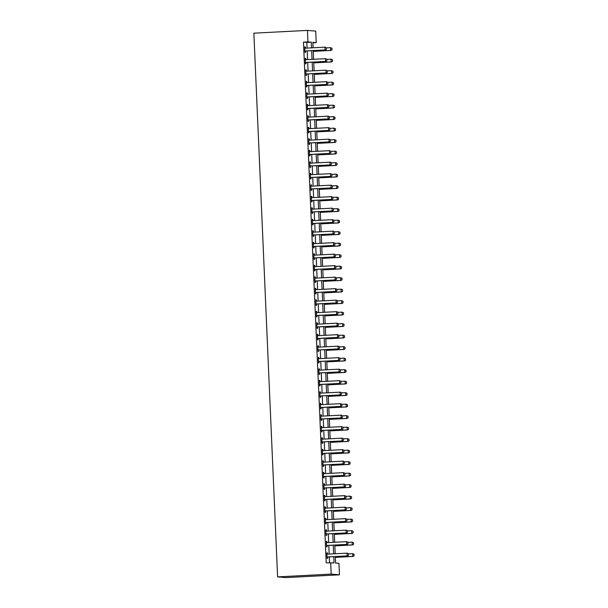 <?xml version="1.0" encoding="UTF-8"?>
<svg xmlns="http://www.w3.org/2000/svg" width="608" height="608" viewBox="0 0 608 608"><rect width="100%" height="100%" fill="white"/><g stroke="black" fill="none" stroke-linecap="round" stroke-linejoin="round"><path stroke-width="0.91" d="M335.312 556.586L335.593 563.031L338.945 563.327L339.454 574.826L285.874 577.6L277.605 576.878L253.863 33.174L307.435 30.4L307.937 41.899L303.476 42.134L326.207 562.833L334.028 562.894L333.754 556.67M307.435 30.4L315.712 31.122L316.213 42.621L312.862 42.324L313.097 47.781M312.877 42.796L316.213 42.621M329.544 562.666L329.293 556.898M329.171 554.086L328.791 545.399M328.67 542.579L328.29 533.9M328.168 531.08L327.788 522.401M327.666 519.582L327.286 510.902M327.165 508.083L326.785 499.396M326.656 496.584L326.283 487.897M326.154 485.085L325.782 476.398M325.652 473.586L325.272 464.9M325.151 462.088L324.771 453.401M324.649 450.581L324.269 441.902M324.148 439.082L323.768 430.403M323.646 427.584L323.266 418.904M323.144 416.085L322.764 407.406M322.643 404.586L322.263 395.899M322.141 393.087L321.761 384.4M321.64 381.588L321.26 372.902M321.138 370.09L320.758 361.403M320.636 358.591L320.256 349.904M320.135 347.084L319.755 338.405M319.633 335.586L319.253 326.906M319.124 324.087L318.752 315.408M318.622 312.588L318.25 303.901M318.121 301.089L317.741 292.402M317.619 289.59L317.239 280.904M317.118 278.092L316.738 269.405M316.616 266.593L316.236 257.906M316.114 255.094L315.734 246.407M315.613 243.588L315.233 234.908M315.111 232.089L314.731 223.41M314.61 220.59L314.23 211.911M314.108 209.091L313.728 200.404M313.606 197.592L313.226 188.906M313.105 186.094L312.725 177.407M312.603 174.595L312.223 165.908M312.102 163.096L311.722 154.409M311.6 151.59L311.22 142.91M311.091 140.091L310.718 131.412M310.589 128.592L310.217 119.913M310.088 117.093L309.708 108.406M309.586 105.594L309.206 96.908M309.084 94.096L308.704 85.409M308.583 82.597L308.203 73.91M308.081 71.098L307.701 62.411M307.58 59.599L307.2 50.912M307.078 48.093L306.827 42.423L303.476 42.134M304.79 48.085L305.36 48.184L305.3 46.869L304.737 46.824L304.98 52.341L305.535 52.394L305.482 51.08M305.854 59.668L305.801 58.368L305.239 58.322L305.482 63.84L306.044 63.893L305.984 62.578M305.801 71.09L306.371 71.182L306.303 69.874L305.74 69.821L305.984 75.339L306.546 75.392L306.485 74.077M306.858 82.665L306.804 81.373L306.242 81.32L306.485 86.845L307.048 86.891L306.987 85.576M307.359 94.164L307.306 92.872L306.744 92.819L306.987 98.344L307.549 98.39L307.488 97.075M307.306 105.587L307.876 105.686L307.808 104.371L307.253 104.325L307.488 109.843L308.051 109.888L307.99 108.574M308.37 117.162L308.309 115.87L307.754 115.824L307.99 121.342L308.552 121.387L308.492 120.072M308.309 128.584L308.879 128.683L308.811 127.368L308.256 127.323L308.492 132.84L309.054 132.886L308.993 131.571M308.811 140.083L309.069 140.152A0.92 0.897 -85 0 0 309.343 140.182L309.312 138.867L308.758 138.822L308.993 144.339L309.556 144.392L309.495 143.07M309.875 151.666L309.814 150.366L309.259 150.32L309.495 155.838L310.057 155.891L309.996 154.576M309.814 163.081L310.384 163.18L310.316 161.872L309.761 161.819L310.004 167.337L310.559 167.39L310.506 166.075M310.878 174.663L310.817 173.371L310.262 173.318L310.506 178.843L311.06 178.889L311.007 177.574M311.38 186.162L311.326 184.87L310.764 184.817L311.007 190.342L311.562 190.388L311.509 189.073M311.319 197.585L311.577 197.653A0.92 0.897 -85 0 0 311.851 197.684L311.828 196.369L311.266 196.316L311.509 201.841L312.064 201.886L312.01 200.572M312.383 209.16L312.33 207.868L311.767 207.822L312.01 213.34L312.565 213.385L312.512 212.07M312.322 220.582L312.892 220.681L312.831 219.366L312.269 219.321L312.512 224.838L313.067 224.884L313.014 223.569M313.386 232.157L313.333 230.865L312.77 230.82L313.014 236.337L313.576 236.39L313.515 235.068M313.888 243.664L313.834 242.364L313.272 242.318L313.515 247.836L314.078 247.889L314.017 246.574M313.834 255.079L314.085 255.155A0.92 0.897 -85 0 0 314.359 255.178L314.336 253.863L313.774 253.817L314.017 259.335L314.579 259.388L314.518 258.073M314.891 266.661L314.838 265.369L314.275 265.316L314.518 270.834L315.081 270.887L315.02 269.572M314.838 278.084L315.408 278.175L315.339 276.868L314.777 276.815L315.02 282.34L315.582 282.386L315.522 281.071M315.339 289.583L315.909 289.682L315.841 288.367L315.286 288.314L315.522 293.839L316.084 293.884L316.023 292.57M316.403 301.158L316.342 299.866L315.788 299.82L316.023 305.338L316.586 305.383L316.525 304.068M316.342 312.58L316.912 312.679L316.844 311.364L316.289 311.319L316.525 316.836L317.087 316.882L317.026 315.567M317.406 324.155L317.346 322.863L316.791 322.818L317.026 328.335L317.589 328.381L317.528 327.066M317.908 335.654L317.847 334.362L317.292 334.316L317.536 339.834L318.09 339.887L318.037 338.565M317.847 347.077L318.417 347.176L318.349 345.861L317.794 345.815L318.037 351.333L318.592 351.386L318.539 350.071M318.911 358.659L318.85 357.36L318.296 357.314L318.539 362.832L319.094 362.885L319.04 361.57M318.85 370.082L319.42 370.173L319.36 368.866L318.797 368.813L319.04 374.338L319.595 374.384L319.542 373.069M319.352 381.581L319.922 381.672L319.861 380.365L319.299 380.312L319.542 385.837L320.097 385.882L320.044 384.568M320.416 393.156L320.363 391.864L319.8 391.81L320.044 397.336L320.598 397.381L320.545 396.066M320.355 404.578L320.925 404.677L320.864 403.362L320.302 403.317L320.545 408.834L321.1 408.88L321.047 407.565M321.419 416.153L321.366 414.861L320.804 414.816L321.047 420.333L321.609 420.379L321.548 419.064M321.921 427.652L321.868 426.36L321.305 426.314L321.548 431.832L322.111 431.878L322.05 430.563M321.868 439.075L322.438 439.174L322.369 437.859L321.807 437.813L322.05 443.331L322.612 443.384L322.552 442.069M322.924 450.657L322.871 449.358L322.308 449.312L322.552 454.83L323.114 454.883L323.053 453.568M323.433 462.156L323.372 460.864L322.818 460.811L323.053 466.328L323.616 466.382L323.555 465.067M323.372 473.579L323.942 473.67L323.874 472.363L323.319 472.31L323.555 477.835L324.117 477.88L324.056 476.566M324.436 485.154L324.376 483.862L323.821 483.808L324.056 489.334L324.619 489.379L324.558 488.064M324.376 496.576L324.946 496.675L324.877 495.36L324.322 495.307L324.558 500.832L325.12 500.878L325.06 499.563M325.44 508.151L325.379 506.859L324.824 506.814L325.06 512.331L325.622 512.377L325.561 511.062M325.941 519.65L325.88 518.358L325.326 518.312L325.569 523.83L326.124 523.876L326.07 522.561M325.88 531.073L326.45 531.172L326.382 529.857L325.827 529.811L326.07 535.329L326.625 535.382L326.572 534.06M326.944 542.655L326.891 541.356L326.329 541.31L326.572 546.828L327.127 546.881L327.074 545.566M326.884 554.07L327.454 554.169L327.393 552.854L326.83 552.809L327.074 558.326L327.628 558.38L327.575 557.065M330.676 562.605L331.178 574.104L277.605 576.878M331.178 574.104L339.454 574.826M313.219 50.601L313.599 59.288M313.72 62.1L314.1 70.786M314.222 73.598L314.602 82.285M314.724 85.097L315.104 93.784M315.233 96.596L315.605 105.283M315.734 108.095L316.107 116.782M316.236 119.601L316.616 128.28M316.738 131.1L317.118 139.779M317.239 142.599L317.619 151.278M317.741 154.098L318.121 162.784M318.242 165.596L318.622 174.283M318.744 177.095L319.124 185.782M319.246 188.594L319.626 197.281M319.747 200.093L320.127 208.78M320.249 211.592L320.629 220.278M320.75 223.098L321.13 231.777M321.252 234.597L321.632 243.276M321.754 246.096L322.134 254.775M322.255 257.594L322.635 266.281M322.757 269.093L323.137 277.78M323.266 280.592L323.638 289.279M323.768 292.091L324.148 300.778M324.269 303.59L324.649 312.276M324.771 315.096L325.151 323.775M325.272 326.595L325.652 335.274M325.774 338.094L326.154 346.773M326.276 349.592L326.656 358.279M326.777 361.091L327.157 369.778M327.279 372.59L327.659 381.277M327.78 384.089L328.16 392.776M328.282 395.588L328.662 404.274M328.784 407.086L329.164 415.773M329.285 418.593L329.665 427.272M329.787 430.092L330.167 438.771M330.288 441.59L330.668 450.27M330.798 453.089L331.17 461.776M331.299 464.588L331.672 473.275M331.801 476.087L332.181 484.774M332.302 487.586L332.682 496.272M332.804 499.084L333.184 507.771M333.306 510.591L333.686 519.27M333.807 522.09L334.187 530.769M334.309 533.588L334.689 542.268M334.81 545.087L335.19 553.774M311.539 47.865L311.296 42.195L307.937 41.899M333.632 553.85L333.252 545.163M333.131 542.351L332.751 533.664M332.629 530.852L332.249 522.166M332.128 519.354L331.748 510.667M331.626 507.855L331.246 499.168M331.124 496.356L330.744 487.669M330.623 484.85L330.243 476.17M330.121 473.351L329.741 464.672M329.62 461.852L329.24 453.173M329.118 450.353L328.738 441.666M328.616 438.854L328.236 430.168M328.107 427.356L327.735 418.669M327.606 415.857L327.233 407.17M327.104 404.358L326.724 395.671M326.602 392.852L326.222 384.172M326.101 381.353L325.721 372.674M325.599 369.854L325.219 361.175M325.098 358.355L324.718 349.668M324.596 346.856L324.216 338.17M324.094 335.358L323.714 326.671M323.593 323.859L323.213 315.172M323.091 312.36L322.711 303.673M322.59 300.861L322.21 292.174M322.088 289.355L321.708 280.676M321.586 277.856L321.206 269.177M321.085 266.357L320.705 257.678M320.583 254.858L320.203 246.172M320.074 243.36L319.702 234.673M319.572 231.861L319.2 223.174M319.071 220.362L318.691 211.675M318.569 208.863L318.189 200.176M318.068 197.364L317.688 188.678M317.566 185.858L317.186 177.179M317.064 174.359L316.684 165.68M316.563 162.86L316.183 154.181M316.061 151.362L315.681 142.675M315.56 139.863L315.18 131.176M315.058 128.364L314.678 119.677M314.556 116.865L314.176 108.178M314.055 105.366L313.675 96.68M313.553 93.86L313.173 85.181M313.052 82.361L312.672 73.682M312.55 70.862L312.17 62.183M312.041 59.364L311.668 50.677M306.827 42.423L311.296 42.195M304.745 46.9L305.3 46.869M305.246 58.398L305.801 58.368M305.748 69.897L306.303 69.874M306.25 81.396L306.804 81.373M306.751 92.902L307.306 92.872M307.253 104.401L307.808 104.371M307.754 115.9L308.309 115.87M308.256 127.399L308.811 127.368M308.758 138.898L309.312 138.867M309.259 150.396L309.814 150.366M309.761 161.895L310.316 161.872M310.262 173.394L310.817 173.371M310.764 184.9L311.326 184.87M311.266 196.399L311.828 196.369M311.775 207.898L312.33 207.868M312.276 219.397L312.831 219.366M312.778 230.896L313.333 230.865M313.28 242.394L313.834 242.364M313.781 253.893L314.336 253.863M314.283 265.392L314.838 265.369M314.784 276.891L315.339 276.868M315.286 288.397L315.841 288.367M315.788 299.896L316.342 299.866M316.289 311.395L316.844 311.364M316.791 322.894L317.346 322.863M317.292 334.392L317.847 334.362M317.794 345.891L318.349 345.861M318.296 357.39L318.85 357.36M318.797 368.889L319.36 368.866M319.306 380.395L319.861 380.365M319.808 391.894L320.363 391.864M320.31 403.393L320.864 403.362M320.811 414.892L321.366 414.861M321.313 426.39L321.868 426.36M321.814 437.889L322.369 437.859M322.316 449.388L322.871 449.358M322.818 460.887L323.372 460.864M323.319 472.386L323.874 472.363M323.821 483.892L324.376 483.862M324.322 495.391L324.877 495.36M324.824 506.89L325.379 506.859M325.326 518.388L325.88 518.358M325.827 529.887L326.382 529.857M326.329 541.386L326.891 541.356M326.83 552.885L327.393 552.854M326.39 49.195L326.329 47.812L326.39 49.195L325.493 49.962L305.847 50.981A0.92 0.897 -85 0 0 305.581 51.042L304.935 51.285M305.049 48.161A0.92 0.897 -85 0 0 305.322 48.184L324.968 47.166L325.09 49.932L305.444 50.95A0.92 0.897 -85 0 0 305.178 51.004L304.927 51.102M326.329 47.812L325.371 47.204L326.39 47.819M304.79 48.009L305.414 48.184M325.493 49.962L326.45 49.202M313.257 51.376L331.079 50.449L330.676 50.418L330.554 47.652L326.397 47.872M331.915 48.298L330.554 47.652L331.983 48.306L331.976 49.681L331.983 48.306M313.249 51.315L330.676 50.418L331.976 49.681M332.044 49.689L331.079 50.449M326.891 60.694L326.83 59.31L326.891 60.694L325.994 61.461L306.348 62.48A0.92 0.897 -85 0 0 306.082 62.54L305.436 62.784M305.3 59.584L305.55 59.66A0.92 0.897 -85 0 0 305.824 59.683L325.47 58.672L325.592 61.431L305.946 62.449A0.92 0.897 -85 0 0 305.68 62.502L305.429 62.601M326.83 59.31L325.873 58.702L326.899 59.318M305.292 59.516L305.915 59.683M325.994 61.461L326.952 60.701M327.393 72.192L327.332 70.817L327.393 72.192L326.496 72.96L306.85 73.978A0.92 0.897 -85 0 0 306.584 74.039L305.938 74.29M306.052 71.159A0.92 0.897 -85 0 0 306.326 71.189L325.972 70.171L326.093 72.93L306.447 73.948A0.92 0.897 -85 0 0 306.181 74.001L305.93 74.1M327.332 70.817L325.972 70.171L327.4 70.817M305.794 71.014L306.417 71.182M326.496 72.96L327.461 72.2M327.894 83.691L327.834 82.316L327.894 83.691L326.998 84.466L307.352 85.477A0.92 0.897 -85 0 0 307.086 85.538L306.44 85.789M306.303 82.589L306.561 82.658A0.92 0.897 -85 0 0 306.827 82.688L326.473 81.67L326.595 84.428L306.949 85.447A0.92 0.897 -85 0 0 306.683 85.5L306.432 85.599M327.834 82.316L326.473 81.67L327.902 82.316M306.295 82.513L306.918 82.68M326.998 84.466L327.963 83.699M313.758 62.875L331.58 61.948L331.178 61.917L331.056 59.158L326.899 59.371M332.416 59.797L331.056 59.158L332.485 59.804L332.546 61.188L332.485 59.804M313.751 62.814L331.178 61.917L332.477 61.18M332.546 61.188L331.58 61.948M314.26 74.374L332.082 73.446L331.679 73.416L331.565 70.657L327.4 70.87M332.918 71.296L331.565 70.657L332.986 71.303L333.047 72.686L332.986 71.303M314.26 74.32L331.679 73.416L332.979 72.679M333.047 72.686L332.082 73.446M314.762 85.872L332.584 84.953L332.181 84.915L332.067 82.156L327.902 82.369M333.42 82.802L332.067 82.156L333.488 82.802L333.549 84.185L333.488 82.802M314.762 85.819L332.181 84.915L333.48 84.178M333.549 84.185L332.584 84.953M328.396 95.19L328.335 93.814L328.396 95.19L327.499 95.965L307.853 96.984A0.92 0.897 -85 0 0 307.587 97.037L306.941 97.288M306.804 94.088L307.063 94.156A0.92 0.897 -85 0 0 307.329 94.187L326.975 93.168L327.096 95.927L307.45 96.946A0.92 0.897 -85 0 0 307.184 97.006L306.934 97.098M328.335 93.814L327.378 93.206L328.404 93.822M306.797 94.012L307.42 94.179M327.499 95.965L328.464 95.198M315.263 97.371L333.085 96.452L332.69 96.414L332.568 93.655L328.404 93.868M333.921 94.301L332.568 93.655L333.99 94.301L334.05 95.684L333.99 94.301M315.263 97.318L332.69 96.414L333.982 95.676M334.05 95.684L333.085 96.452M328.898 106.689L328.837 105.313L328.898 106.689L328.001 107.464L308.355 108.482A0.92 0.897 -85 0 0 308.089 108.536L307.443 108.786M307.564 105.655A0.92 0.897 -85 0 0 307.83 105.686L327.476 104.667L327.598 107.426L307.952 108.444A0.92 0.897 -85 0 0 307.686 108.505L307.435 108.596M328.837 105.313L327.879 104.705L328.905 105.321M307.298 105.511L307.929 105.678M328.001 107.464L328.966 106.696M329.399 118.195L329.338 116.812L329.399 118.195L328.502 118.963L308.856 119.981A0.92 0.897 -85 0 0 308.59 120.034L307.944 120.285M307.808 117.086L308.066 117.154A0.92 0.897 -85 0 0 308.34 117.184L327.978 116.166L328.1 118.925L308.454 119.943A0.92 0.897 -85 0 0 308.188 120.004L307.937 120.095M329.338 116.812L328.381 116.204L329.407 116.82M307.8 117.01L308.431 117.177M328.502 118.963L329.468 118.195M329.901 129.694L329.84 128.311L329.901 129.694L329.004 130.462L309.358 131.48A0.92 0.897 -85 0 0 309.092 131.533L308.446 131.784M308.568 128.653A0.92 0.897 -85 0 0 308.841 128.683L328.48 127.665L328.601 130.424L308.955 131.442A0.92 0.897 -85 0 0 308.689 131.503L308.438 131.602M329.84 128.311L328.882 127.703L329.908 128.318M308.302 128.508L308.932 128.683M329.004 130.462L329.969 129.694M330.402 141.193L330.342 139.81L330.402 141.193L329.506 141.96L309.867 142.979A0.92 0.897 -85 0 0 309.594 143.04L308.948 143.283M309.343 140.182L328.981 139.164L329.103 141.93L309.464 142.941A0.92 0.897 -85 0 0 309.191 143.002L308.94 143.1M330.342 139.81L329.384 139.202L330.41 139.817M308.811 140.007L309.434 140.182M329.506 141.96L330.471 141.2M330.904 152.692L330.843 151.308L330.904 152.692L330.007 153.459L310.369 154.478A0.92 0.897 -85 0 0 310.095 154.538L309.449 154.782M309.312 151.582L309.571 151.658A0.92 0.897 -85 0 0 309.844 151.681L329.483 150.67L329.604 153.429L309.966 154.447A0.92 0.897 -85 0 0 309.692 154.5L309.442 154.599M330.843 151.308L329.886 150.7L330.912 151.316M309.312 151.506L309.936 151.681M330.007 153.459L330.972 152.699M315.765 108.87L333.594 107.95L333.192 107.912L333.07 105.154L328.905 105.366M334.43 105.8L333.07 105.154L334.491 105.807L334.484 107.175L334.491 105.807M315.765 108.817L333.192 107.912L334.484 107.175M334.552 107.183L333.594 107.95M316.266 120.369L334.096 119.449L333.693 119.411L333.572 116.652L329.407 116.873M334.932 117.298L333.572 116.652L334.993 117.306L334.985 118.682L334.993 117.306M316.266 120.316L333.693 119.411L334.985 118.682M335.054 118.682L334.096 119.449M316.768 131.875L334.598 130.948L334.195 130.91L334.073 128.151L329.908 128.372M335.434 128.797L334.073 128.151L335.494 128.805L335.494 130.18L335.494 128.805M316.768 131.814L334.195 130.91L335.494 130.18M335.555 130.18L334.598 130.948M317.27 143.374L335.099 142.447L334.696 142.416L334.575 139.65L330.41 139.87M335.935 140.296L334.575 139.65L336.004 140.304L336.057 141.687L336.004 140.304M317.27 143.313L334.696 142.416L335.996 141.679M336.057 141.687L335.099 142.447M317.771 154.873L335.601 153.946L335.198 153.915L335.076 151.149L330.912 151.369M336.437 151.795L335.076 151.149L336.505 151.802L336.498 153.178L336.505 151.802M317.771 154.812L335.198 153.915L336.498 153.178M336.566 153.186L335.601 153.946M331.406 164.19L331.345 162.807L331.406 164.19L330.509 164.958L310.87 165.976A0.92 0.897 -85 0 0 310.597 166.037L309.951 166.28M310.072 163.157A0.92 0.897 -85 0 0 310.346 163.187L329.992 162.169L330.106 164.928L310.468 165.946A0.92 0.897 -85 0 0 310.194 165.999L309.943 166.098M331.345 162.807L330.387 162.199L331.413 162.815M309.814 163.012L310.437 163.18M330.509 164.958L331.474 164.198M318.273 166.372L336.102 165.444L335.7 165.414L335.578 162.655L331.413 162.868M336.938 163.294L335.578 162.655L337.007 163.301L337.068 164.684L337.007 163.301M318.273 166.318L335.7 165.414L336.999 164.677M337.068 164.684L336.102 165.444M331.907 175.689L331.846 174.314L331.907 175.689L331.01 176.464L311.372 177.475A0.92 0.897 -85 0 0 311.098 177.536L310.46 177.787M310.316 174.587L310.574 174.656A0.92 0.897 -85 0 0 310.848 174.686L330.494 173.668L330.608 176.426L310.969 177.445A0.92 0.897 -85 0 0 310.696 177.498L310.445 177.597M331.846 174.314L330.494 173.668L331.915 174.314M310.316 174.511L310.939 174.678M331.01 176.464L331.976 175.697M318.774 177.87L336.604 176.943L336.201 176.913L336.08 174.154L331.915 174.367M337.44 174.8L336.08 174.154L337.508 174.8L337.569 176.183L337.508 174.8M318.774 177.817L336.201 176.913L337.501 176.176M337.569 176.183L336.604 176.943M332.409 187.188L332.348 185.812L332.409 187.188L331.512 187.963L311.874 188.982A0.92 0.897 -85 0 0 311.6 189.035L310.962 189.286M310.817 186.086L311.076 186.154A0.92 0.897 -85 0 0 311.349 186.185L330.995 185.166L331.109 187.925L311.471 188.944A0.92 0.897 -85 0 0 311.197 188.997L310.954 189.096M332.348 185.812L330.995 185.166L332.416 185.812M310.817 186.01L311.44 186.177M331.512 187.963L332.477 187.196M319.276 189.369L337.106 188.45L336.703 188.412L336.581 185.653L332.424 185.866M337.942 186.299L336.581 185.653L338.01 186.299L338.071 187.682L338.01 186.299M319.276 189.316L336.703 188.412L338.002 187.674M338.071 187.682L337.106 188.45M332.91 198.687L332.85 197.311L332.91 198.687L332.021 199.462L312.375 200.48A0.92 0.897 -85 0 0 312.102 200.534L311.463 200.784M311.851 197.684L331.497 196.665L331.618 199.424L311.972 200.442A0.92 0.897 -85 0 0 311.706 200.503L311.456 200.594M332.85 197.311L331.9 196.703L332.918 197.319M311.319 197.509L311.942 197.676M332.021 199.462L332.979 198.694M319.785 200.868L337.607 199.948L337.204 199.91L337.083 197.152L332.926 197.364M338.443 197.798L337.083 197.152L338.512 197.805L338.504 199.173L338.512 197.805M319.778 200.815L337.204 199.91L338.504 199.173M338.572 199.181L337.607 199.948M333.412 210.186L333.359 208.81L333.412 210.186L332.523 210.961L312.877 211.979A0.92 0.897 -85 0 0 312.611 212.032L311.965 212.283M311.82 209.084L312.079 209.152A0.92 0.897 -85 0 0 312.352 209.182L331.998 208.164L332.12 210.923L312.474 211.941A0.92 0.897 -85 0 0 312.208 212.002L311.957 212.093M333.359 208.81L332.401 208.202L333.42 208.818M311.82 209.008L312.444 209.175M332.523 210.961L333.48 210.193M320.287 212.367L338.109 211.447L337.706 211.409L337.584 208.65L333.427 208.863M338.945 209.296L337.584 208.65L339.013 209.304L339.006 210.672L339.013 209.304M320.279 212.314L337.706 211.409L339.006 210.672M339.074 210.68L338.109 211.447M333.921 221.692L333.86 220.309L333.921 221.692L333.024 222.46L313.378 223.478A0.92 0.897 -85 0 0 313.112 223.531L312.466 223.782M312.58 220.651A0.92 0.897 -85 0 0 312.854 220.681L332.5 219.663L332.622 222.422L312.976 223.44A0.92 0.897 -85 0 0 312.71 223.501L312.459 223.592M333.86 220.309L332.903 219.701L333.921 220.316M312.322 220.506L312.945 220.674M333.024 222.46L333.982 221.692M320.788 223.866L338.61 222.946L338.208 222.908L338.086 220.149L333.929 220.37M339.446 220.795L338.086 220.149L339.515 220.803L339.507 222.178L339.515 220.803M320.781 223.812L338.208 222.908L339.507 222.178M339.576 222.178L338.61 222.946M334.423 233.191L334.362 231.808L334.423 233.191L333.526 233.958L313.88 234.977A0.92 0.897 -85 0 0 313.614 235.038L312.968 235.281M312.824 232.081L313.082 232.15A0.92 0.897 -85 0 0 313.356 232.18L333.002 231.162L333.123 233.92L313.477 234.939A0.92 0.897 -85 0 0 313.211 235L312.96 235.098M334.362 231.808L333.404 231.2L334.423 231.815M312.824 232.005L313.447 232.18M333.526 233.958L334.484 233.191M334.924 244.69L334.864 243.306L334.924 244.69L334.028 245.457L314.382 246.476A0.92 0.897 -85 0 0 314.116 246.536L313.47 246.78M313.333 243.58L313.584 243.656A0.92 0.897 -85 0 0 313.857 243.679L333.503 242.66L333.625 245.427L313.979 246.445A0.92 0.897 -85 0 0 313.713 246.498L313.462 246.597M334.864 243.306L333.906 242.698L334.932 243.314M313.325 243.504L313.948 243.679M334.028 245.457L334.985 244.697M335.426 256.188L335.365 254.805L335.426 256.188L334.529 256.956L314.883 257.974A0.92 0.897 -85 0 0 314.617 258.035L313.971 258.278M314.359 255.178L334.005 254.167L334.126 256.926L314.48 257.944A0.92 0.897 -85 0 0 314.214 257.997L313.964 258.096M335.365 254.805L334.408 254.197L335.434 254.813M313.827 255.01L314.45 255.178M334.529 256.956L335.494 256.196M335.928 267.687L335.867 266.304L335.928 267.687L335.031 268.455L315.385 269.473A0.92 0.897 -85 0 0 315.119 269.534L314.473 269.785M314.336 266.585L314.594 266.654A0.92 0.897 -85 0 0 314.86 266.684L334.506 265.666L334.628 268.424L314.982 269.443A0.92 0.897 -85 0 0 314.716 269.496L314.465 269.595M335.867 266.304L334.909 265.696L335.935 266.312M314.328 266.509L314.952 266.676M335.031 268.455L335.996 267.695M336.429 279.186L336.368 277.81L336.429 279.186L335.532 279.961L315.886 280.972A0.92 0.897 -85 0 0 315.62 281.033L314.974 281.284M315.096 278.152A0.92 0.897 -85 0 0 315.362 278.183L335.008 277.164L335.13 279.923L315.484 280.942A0.92 0.897 -85 0 0 315.218 280.995L314.967 281.094M336.368 277.81L335.008 277.164L336.437 277.81M314.83 278.008L315.453 278.175M335.532 279.961L336.498 279.194M336.931 290.685L336.87 289.309L336.931 290.685L336.034 291.46L316.388 292.478A0.92 0.897 -85 0 0 316.122 292.532L315.476 292.782M315.598 289.651A0.92 0.897 -85 0 0 315.871 289.682L335.51 288.663L335.631 291.422L315.985 292.44A0.92 0.897 -85 0 0 315.719 292.501L315.468 292.592M336.87 289.309L335.51 288.663L336.938 289.309M315.332 289.507L315.962 289.674M336.034 291.46L336.999 290.692M337.432 302.184L337.372 300.808L337.432 302.184L336.536 302.959L316.89 303.977A0.92 0.897 -85 0 0 316.624 304.03L315.978 304.281M315.841 301.082L316.099 301.15A0.92 0.897 -85 0 0 316.373 301.18L336.011 300.162L336.133 302.921L316.487 303.939A0.92 0.897 -85 0 0 316.221 304L315.97 304.091M337.372 300.808L336.414 300.2L337.44 300.816M315.833 301.006L316.464 301.173M336.536 302.959L337.501 302.191M337.934 313.69L337.873 312.307L337.934 313.69L337.037 314.458L317.391 315.476A0.92 0.897 -85 0 0 317.125 315.529L316.479 315.78M316.601 312.649A0.92 0.897 -85 0 0 316.874 312.679L336.513 311.661L336.634 314.42L316.996 315.438A0.92 0.897 -85 0 0 316.722 315.499L316.472 315.59M337.873 312.307L336.916 311.699L337.942 312.314M316.342 312.504L316.966 312.672M337.037 314.458L338.002 313.69M338.436 325.189L338.375 323.806L338.436 325.189L337.539 325.956L317.9 326.975A0.92 0.897 -85 0 0 317.627 327.028L316.981 327.279M316.844 324.079L317.102 324.148A0.92 0.897 -85 0 0 317.376 324.178L337.014 323.16L337.136 325.918L317.498 326.937A0.92 0.897 -85 0 0 317.224 326.998L316.973 327.096M338.375 323.806L337.417 323.198L338.443 323.813M316.844 324.003L317.467 324.178M337.539 325.956L338.504 325.189M338.937 336.688L338.876 335.304L338.937 336.688L338.04 337.455L318.402 338.474A0.92 0.897 -85 0 0 318.128 338.534L317.482 338.778M317.346 335.578L317.604 335.646A0.92 0.897 -85 0 0 317.878 335.677L337.516 334.658L337.638 337.425L317.999 338.436A0.92 0.897 -85 0 0 317.726 338.496L317.475 338.595M338.876 335.304L337.919 334.696L338.945 335.312M317.346 335.502L317.969 335.677M338.04 337.455L339.006 336.695M339.439 348.186L339.378 346.803L339.439 348.186L338.542 348.954L318.904 349.972A0.92 0.897 -85 0 0 318.63 350.033L317.992 350.276M318.106 347.153A0.92 0.897 -85 0 0 318.379 347.176L338.025 346.165L338.139 348.924L318.501 349.942A0.92 0.897 -85 0 0 318.227 349.995L317.976 350.094M339.378 346.803L338.42 346.195L339.446 346.811M317.847 347.001L318.47 347.176M338.542 348.954L339.507 348.194M339.94 359.685L339.88 358.302L339.94 359.685L339.044 360.453L319.405 361.471A0.92 0.897 -85 0 0 319.132 361.532L318.493 361.775M318.349 358.576L318.607 358.652A0.92 0.897 -85 0 0 318.881 358.682L338.527 357.664L338.641 360.422L319.002 361.441A0.92 0.897 -85 0 0 318.729 361.494L318.486 361.593M339.88 358.302L338.93 357.694L339.948 358.31M318.349 358.507L318.972 358.674M339.044 360.453L340.009 359.693M340.442 371.184L340.381 369.808L340.442 371.184L339.545 371.952L319.907 372.97A0.92 0.897 -85 0 0 319.633 373.031L318.995 373.282M319.109 370.15A0.92 0.897 -85 0 0 319.382 370.181L339.028 369.162L339.15 371.921L319.504 372.94A0.92 0.897 -85 0 0 319.23 372.993L318.987 373.092M340.381 369.808L339.028 369.162L340.45 369.808M318.85 370.006L319.474 370.173M339.545 371.952L340.51 371.192M340.944 382.683L340.883 381.307L340.944 382.683L340.054 383.458L320.408 384.476A0.92 0.897 -85 0 0 320.135 384.53L319.496 384.78M319.61 381.649A0.92 0.897 -85 0 0 319.884 381.68L339.53 380.661L339.652 383.42L320.006 384.438A0.92 0.897 -85 0 0 319.74 384.492L319.489 384.59M340.883 381.307L339.53 380.661L340.951 381.307M319.352 381.505L319.975 381.672M340.054 383.458L341.012 382.69M341.445 394.182L341.392 392.806L341.445 394.182L340.556 394.957L320.91 395.975A0.92 0.897 -85 0 0 320.644 396.028L319.998 396.279M319.854 393.08L320.112 393.148A0.92 0.897 -85 0 0 320.386 393.178L340.032 392.16L340.153 394.919L320.507 395.937A0.92 0.897 -85 0 0 320.241 395.998L319.99 396.089M341.392 392.806L340.434 392.198L341.453 392.814M319.854 393.004L320.477 393.171M340.556 394.957L341.514 394.189M341.954 405.68L341.894 404.305L341.954 405.68L341.058 406.456L321.412 407.474A0.92 0.897 -85 0 0 321.146 407.527L320.5 407.778M320.614 404.647A0.92 0.897 -85 0 0 320.887 404.677L340.533 403.659L340.655 406.418L321.009 407.436A0.92 0.897 -85 0 0 320.743 407.497L320.492 407.588M341.894 404.305L340.936 403.697L341.954 404.312M320.355 404.502L320.978 404.67M341.058 406.456L342.015 405.688M342.456 417.187L342.395 415.804L342.456 417.187L341.559 417.954L321.913 418.973A0.92 0.897 -85 0 0 321.647 419.026L321.001 419.277M320.864 416.077L321.115 416.146A0.92 0.897 -85 0 0 321.389 416.176L341.035 415.158L341.156 417.916L321.51 418.935A0.92 0.897 -85 0 0 321.244 418.996L320.994 419.087M342.395 415.804L341.438 415.196L342.464 415.811M320.857 416.001L321.48 416.168M341.559 417.954L342.517 417.187M342.958 428.686L342.897 427.302L342.958 428.686L342.061 429.453L322.415 430.472A0.92 0.897 -85 0 0 322.149 430.532L321.503 430.776M321.366 427.576L321.617 427.644A0.92 0.897 -85 0 0 321.89 427.675L341.536 426.656L341.658 429.415L322.012 430.434A0.92 0.897 -85 0 0 321.746 430.494L321.495 430.593M342.897 427.302L341.939 426.694L342.965 427.31M321.358 427.5L321.982 427.675M342.061 429.453L343.018 428.686M343.459 440.184L343.398 438.801L343.459 440.184L342.562 440.952L322.916 441.97A0.92 0.897 -85 0 0 322.65 442.031L322.004 442.274M322.126 439.143A0.92 0.897 -85 0 0 322.392 439.174L342.038 438.155L342.16 440.922L322.514 441.932A0.92 0.897 -85 0 0 322.248 441.993L321.997 442.092M343.398 438.801L342.441 438.193L343.467 438.809M321.86 438.999L322.483 439.174M342.562 440.952L343.528 440.192M343.961 451.683L343.9 450.3L343.961 451.683L343.064 452.451L323.418 453.469A0.92 0.897 -85 0 0 323.152 453.53L322.506 453.773M322.369 450.574L322.628 450.65A0.92 0.897 -85 0 0 322.894 450.672L342.54 449.662L342.661 452.42L323.015 453.439A0.92 0.897 -85 0 0 322.749 453.492L322.498 453.591M343.9 450.3L342.942 449.692L343.968 450.308M322.362 450.498L322.985 450.672M343.064 452.451L344.029 451.691M344.462 463.182L344.402 461.799L344.462 463.182L343.566 463.95L323.92 464.968A0.92 0.897 -85 0 0 323.654 465.029L323.008 465.272M322.871 462.08L323.129 462.148A0.92 0.897 -85 0 0 323.395 462.179L343.041 461.16L343.163 463.919L323.517 464.938A0.92 0.897 -85 0 0 323.251 464.991L323 465.09M344.402 461.799L343.444 461.191L344.47 461.806M322.863 462.004L323.494 462.171M343.566 463.95L344.531 463.19M344.964 474.681L344.903 473.305L344.964 474.681L344.067 475.456L324.421 476.467A0.92 0.897 -85 0 0 324.155 476.528L323.509 476.778M323.631 473.647A0.92 0.897 -85 0 0 323.904 473.678L343.543 472.659L343.664 475.418L324.018 476.436A0.92 0.897 -85 0 0 323.752 476.49L323.502 476.588M344.903 473.305L343.543 472.659L344.972 473.305M323.365 473.503L323.996 473.67M344.067 475.456L345.032 474.688M345.466 486.18L345.405 484.804L345.466 486.18L344.569 486.955L324.923 487.973A0.92 0.897 -85 0 0 324.657 488.026L324.011 488.277M323.874 485.078L324.132 485.146A0.92 0.897 -85 0 0 324.406 485.176L344.044 484.158L344.166 486.917L324.52 487.935A0.92 0.897 -85 0 0 324.254 487.988L324.003 488.087M345.405 484.804L344.044 484.158L345.473 484.804M323.866 485.002L324.497 485.169M344.569 486.955L345.534 486.187M345.967 497.678L345.906 496.303L345.967 497.678L345.07 498.454L325.424 499.472A0.92 0.897 -85 0 0 325.158 499.525L324.512 499.776M324.634 496.645A0.92 0.897 -85 0 0 324.908 496.675L344.546 495.657L344.668 498.416L325.029 499.434A0.92 0.897 -85 0 0 324.756 499.495L324.505 499.586M345.906 496.303L344.949 495.695L345.975 496.31M324.376 496.5L324.999 496.668M345.07 498.454L346.036 497.686M346.469 509.185L346.408 507.802L346.469 509.185L345.572 509.952L325.934 510.971A0.92 0.897 -85 0 0 325.66 511.024L325.014 511.275M324.877 508.075L325.136 508.144A0.92 0.897 -85 0 0 325.409 508.174L345.048 507.156L345.169 509.914L325.531 510.933A0.92 0.897 -85 0 0 325.257 510.994L325.006 511.085M346.408 507.802L345.45 507.194L346.476 507.809M324.877 507.999L325.5 508.166M345.572 509.952L346.537 509.185M346.97 520.684L346.91 519.3L346.97 520.684L346.074 521.451L326.435 522.47A0.92 0.897 -85 0 0 326.162 522.523L325.516 522.774M325.379 519.574L325.637 519.642A0.92 0.897 -85 0 0 325.911 519.673L345.549 518.654L345.671 521.413L326.032 522.432A0.92 0.897 -85 0 0 325.759 522.492L325.508 522.584M346.91 519.3L345.952 518.692L346.978 519.308M325.379 519.498L326.002 519.673M346.074 521.451L347.039 520.684M321.29 235.372L339.112 234.445L338.709 234.407L338.588 231.648L334.43 231.868M339.948 232.294L338.588 231.648L340.016 232.302L340.009 233.677L340.016 232.302M321.282 235.311L338.709 234.407L340.009 233.677M340.077 233.677L339.112 234.445M321.792 246.871L339.614 245.944L339.211 245.913L339.097 243.147L334.932 243.367M340.45 243.793L339.097 243.147L340.518 243.8L340.51 245.176L340.518 243.8M321.784 246.81L339.211 245.913L340.51 245.176M340.579 245.184L339.614 245.944M322.293 258.37L340.115 257.442L339.712 257.412L339.598 254.653L335.434 254.866M340.951 255.292L339.598 254.653L341.02 255.299L341.012 256.675L341.02 255.299M322.293 258.309L339.712 257.412L341.012 256.675M341.08 256.682L340.115 257.442M322.795 269.868L340.617 268.941L340.214 268.911L340.1 266.152L335.935 266.365M341.453 266.79L340.1 266.152L341.521 266.798L341.582 268.181L341.521 266.798M322.795 269.815L340.214 268.911L341.514 268.174M341.582 268.181L340.617 268.941M323.296 281.367L341.126 280.448L340.723 280.41L340.602 277.651L336.437 277.864M341.954 278.297L340.602 277.651L342.023 278.297L342.084 279.68L342.023 278.297M323.296 281.314L340.723 280.41L342.015 279.672M342.084 279.68L341.126 280.448M323.798 292.866L341.628 291.946L341.225 291.908L341.103 289.15L336.938 289.362M342.464 289.796L341.103 289.15L342.524 289.796L342.585 291.179L342.524 289.796M323.798 292.813L341.225 291.908L342.517 291.171M342.585 291.179L341.628 291.946M324.3 304.365L342.129 303.445L341.726 303.407L341.605 300.648L337.44 300.861M342.965 301.294L341.605 300.648L343.026 301.302L343.087 302.678L343.026 301.302M324.3 304.312L341.726 303.407L343.026 302.67M343.087 302.678L342.129 303.445M324.801 315.864L342.631 314.944L342.228 314.906L342.106 312.147L337.942 312.36M343.467 312.793L342.106 312.147L343.528 312.801L343.528 314.169L343.528 312.801M324.801 315.81L342.228 314.906L343.528 314.169M343.588 314.176L342.631 314.944M325.303 327.37L343.132 326.443L342.73 326.405L342.608 323.646L338.443 323.866M343.968 324.292L342.608 323.646L344.037 324.3L344.029 325.675L344.037 324.3M325.303 327.309L342.73 326.405L344.029 325.675M344.09 325.675L343.132 326.443M325.804 338.869L343.634 337.942L343.231 337.911L343.11 335.145L338.945 335.365M344.47 335.791L343.11 335.145L344.538 335.798L344.531 337.174L344.538 335.798M325.804 338.808L343.231 337.911L344.531 337.174M344.599 337.174L343.634 337.942M326.306 350.368L344.136 349.44L343.733 349.41L343.611 346.644L339.446 346.864M344.972 347.29L343.611 346.644L345.04 347.297L345.032 348.673L345.04 347.297M326.306 350.307L343.733 349.41L345.032 348.673M345.101 348.68L344.136 349.44M326.808 361.866L344.637 360.939L344.234 360.909L344.113 358.15L339.948 358.363M345.473 358.788L344.113 358.15L345.542 358.796L345.534 360.172L345.542 358.796M326.808 361.813L344.234 360.909L345.534 360.172M345.602 360.179L344.637 360.939M327.317 373.365L345.139 372.438L344.736 372.408L344.614 369.649L340.457 369.862M345.975 370.295L344.614 369.649L346.043 370.295L346.104 371.678L346.043 370.295M327.309 373.312L344.736 372.408L346.036 371.67M346.104 371.678L345.139 372.438M327.818 384.864L345.64 383.944L345.238 383.906L345.116 381.148L340.959 381.36M346.476 381.794L345.116 381.148L346.545 381.794L346.606 383.177L346.545 381.794M327.811 384.811L345.238 383.906L346.537 383.169M346.606 383.177L345.64 383.944M328.32 396.363L346.142 395.443L345.739 395.405L345.618 392.646L341.46 392.859M346.978 393.292L345.618 392.646L347.046 393.3L347.039 394.668L347.046 393.3M328.312 396.31L345.739 395.405L347.039 394.668M347.107 394.676L346.142 395.443M328.822 407.862L346.644 406.942L346.241 406.904L346.119 404.145L341.962 404.358M347.48 404.791L346.119 404.145L347.548 404.799L347.609 406.174L347.548 404.799M328.814 407.808L346.241 406.904L347.54 406.167M347.609 406.174L346.644 406.942M329.323 419.36L347.145 418.441L346.742 418.403L346.621 415.644L342.464 415.864M347.981 416.29L346.621 415.644L348.05 416.298L348.042 417.673L348.05 416.298M329.316 419.307L346.742 418.403L348.042 417.673M348.11 417.673L347.145 418.441M329.825 430.867L347.647 429.94L347.244 429.902L347.13 427.143L342.965 427.363M348.483 427.789L347.13 427.143L348.551 427.796L348.544 429.172L348.551 427.796M329.825 430.806L347.244 429.902L348.544 429.172M348.612 429.172L347.647 429.94M330.326 442.366L348.148 441.438L347.746 441.408L347.632 438.642L343.467 438.862M348.984 439.288L347.632 438.642L349.053 439.295L349.045 440.671L349.053 439.295M330.326 442.305L347.746 441.408L349.045 440.671M349.114 440.678L348.148 441.438M330.828 453.864L348.65 452.937L348.255 452.907L348.133 450.148L343.968 450.361M349.486 450.786L348.133 450.148L349.554 450.794L349.547 452.17L349.554 450.794M330.828 453.804L348.255 452.907L349.547 452.17M349.615 452.177L348.65 452.937M331.33 465.363L349.159 464.436L348.756 464.406L348.635 461.647L344.47 461.86M349.988 462.285L348.635 461.647L350.056 462.293L350.048 463.668L350.056 462.293M331.33 465.31L348.756 464.406L350.048 463.668M350.117 463.676L349.159 464.436M331.831 476.862L349.661 475.942L349.258 475.904L349.136 473.146L344.972 473.358M350.497 473.792L349.136 473.146L350.558 473.792L350.618 475.175L350.558 473.792M331.831 476.809L349.258 475.904L350.55 475.167M350.618 475.175L349.661 475.942M332.333 488.361L350.162 487.441L349.76 487.403L349.638 484.644L345.473 484.857M350.998 485.29L349.638 484.644L351.059 485.29L351.12 486.674L351.059 485.29M332.333 488.308L349.76 487.403L351.059 486.666M351.12 486.674L350.162 487.441M332.834 499.86L350.664 498.94L350.261 498.902L350.14 496.143L345.975 496.356M351.5 496.789L350.14 496.143L351.568 496.797L351.622 498.172L351.568 496.797M332.834 499.806L350.261 498.902L351.561 498.165M351.622 498.172L350.664 498.94M333.336 511.358L351.166 510.439L350.763 510.401L350.641 507.642L346.476 507.855M352.002 508.288L350.641 507.642L352.07 508.296L352.062 509.664L352.07 508.296M333.336 511.305L350.763 510.401L352.062 509.664M352.131 509.671L351.166 510.439M333.838 522.857L351.667 521.938L351.264 521.9L351.143 519.141L346.978 519.361M352.503 519.787L351.143 519.141L352.572 519.794L352.564 521.17L352.572 519.794M333.838 522.804L351.264 521.9L352.564 521.17M352.632 521.17L351.667 521.938M347.472 532.182L347.411 530.799L347.472 532.182L346.575 532.95L326.937 533.968A0.92 0.897 -85 0 0 326.663 534.029L326.025 534.272M326.139 531.141A0.92 0.897 -85 0 0 326.412 531.172L346.058 530.153L346.172 532.92L326.534 533.93A0.92 0.897 -85 0 0 326.26 533.991L326.01 534.09M347.411 530.799L346.461 530.191L347.48 530.807M325.88 530.997L326.504 531.172M346.575 532.95L347.54 532.19M334.339 534.364L352.169 533.436L351.766 533.398L351.644 530.64L347.48 530.86M353.005 531.286L351.644 530.64L353.073 531.293L353.066 532.669L353.073 531.293M334.339 534.303L351.766 533.398L353.066 532.669M353.134 532.669L352.169 533.436M347.974 543.681L347.913 542.298L347.974 543.681L347.077 544.449L327.438 545.467A0.92 0.897 -85 0 0 327.165 545.528L326.526 545.771M326.382 542.572L326.64 542.648A0.92 0.897 -85 0 0 326.914 542.67L346.56 541.652L346.674 544.418L327.036 545.437A0.92 0.897 -85 0 0 326.762 545.49L326.519 545.589M347.913 542.298L346.963 541.69L347.981 542.306M326.382 542.496L327.005 542.67M347.077 544.449L348.042 543.689M334.841 545.862L352.67 544.935L352.268 544.905L352.146 542.138L347.989 542.359M353.506 542.784L352.146 542.138L353.575 542.792L353.636 544.175L353.575 542.792M334.841 545.802L352.268 544.905L353.567 544.168M353.636 544.175L352.67 544.935M348.475 555.18L348.414 553.797L348.475 555.18L347.586 555.948L327.94 556.966A0.92 0.897 -85 0 0 327.666 557.027L327.028 557.27M327.142 554.146A0.92 0.897 -85 0 0 327.416 554.169L347.062 553.158L347.183 555.917L327.537 556.936A0.92 0.897 -85 0 0 327.264 556.989L327.02 557.088M348.414 553.797L347.464 553.189L348.483 553.804M326.884 554.002L327.507 554.169M347.586 555.948L348.544 555.188M335.35 557.361L353.172 556.434L352.769 556.404L352.648 553.645L348.49 553.858M354.008 554.283L352.648 553.645L354.076 554.291L354.069 555.666L354.076 554.291M335.342 557.308L352.769 556.404L354.069 555.666M354.137 555.674L353.172 556.434M305.178 51.004L305.581 51.042M305.444 50.95L305.847 50.981M305.68 62.502L306.082 62.54M305.946 62.449L306.348 62.48M306.181 74.001L306.584 74.039M306.447 73.948L306.85 73.978M306.683 85.5L307.086 85.538M306.949 85.447L307.352 85.477M307.184 97.006L307.587 97.037M307.45 96.946L307.853 96.984M307.686 108.505L308.089 108.536M307.952 108.444L308.355 108.482M308.188 120.004L308.59 120.034M308.454 119.943L308.856 119.981M308.689 131.503L309.092 131.533M308.955 131.442L309.358 131.48M309.191 143.002L309.594 143.04M309.464 142.941L309.867 142.979M309.692 154.5L310.095 154.538M309.966 154.447L310.369 154.478M310.194 165.999L310.597 166.037M310.468 165.946L310.87 165.976M310.696 177.498L311.098 177.536M310.969 177.445L311.372 177.475M311.197 188.997L311.6 189.035M311.471 188.944L311.874 188.982M311.706 200.503L312.102 200.534M311.972 200.442L312.375 200.48M312.208 212.002L312.611 212.032M312.474 211.941L312.877 211.979M312.71 223.501L313.112 223.531M312.976 223.44L313.378 223.478M313.211 235L313.614 235.038M313.477 234.939L313.88 234.977M313.713 246.498L314.116 246.536M313.979 246.445L314.382 246.476M314.214 257.997L314.617 258.035M314.48 257.944L314.883 257.974M314.716 269.496L315.119 269.534M314.982 269.443L315.385 269.473M315.218 280.995L315.62 281.033M315.484 280.942L315.886 280.972M315.719 292.501L316.122 292.532M315.985 292.44L316.388 292.478M316.221 304L316.624 304.03M316.487 303.939L316.89 303.977M316.722 315.499L317.125 315.529M316.996 315.438L317.391 315.476M317.224 326.998L317.627 327.028M317.498 326.937L317.9 326.975M317.726 338.496L318.128 338.534M317.999 338.436L318.402 338.474M318.227 349.995L318.63 350.033M318.501 349.942L318.904 349.972M318.729 361.494L319.132 361.532M319.002 361.441L319.405 361.471M319.23 372.993L319.633 373.031M319.504 372.94L319.907 372.97M319.74 384.492L320.135 384.53M320.006 384.438L320.408 384.476M320.241 395.998L320.644 396.028M320.507 395.937L320.91 395.975M320.743 407.497L321.146 407.527M321.009 407.436L321.412 407.474M321.244 418.996L321.647 419.026M321.51 418.935L321.913 418.973M321.746 430.494L322.149 430.532M322.012 430.434L322.415 430.472M322.248 441.993L322.65 442.031M322.514 441.932L322.916 441.97M322.749 453.492L323.152 453.53M323.015 453.439L323.418 453.469M323.251 464.991L323.654 465.029M323.517 464.938L323.92 464.968M323.752 476.49L324.155 476.528M324.018 476.436L324.421 476.467M324.254 487.988L324.657 488.026M324.52 487.935L324.923 487.973M324.756 499.495L325.158 499.525M325.029 499.434L325.424 499.472M325.257 510.994L325.66 511.024M325.531 510.933L325.934 510.971M325.759 522.492L326.162 522.523M326.032 522.432L326.435 522.47M326.26 533.991L326.663 534.029M326.534 533.93L326.937 533.968M326.762 545.49L327.165 545.528M327.036 545.437L327.438 545.467M327.264 556.989L327.666 557.027M327.537 556.936L327.94 556.966"/></g></svg>
